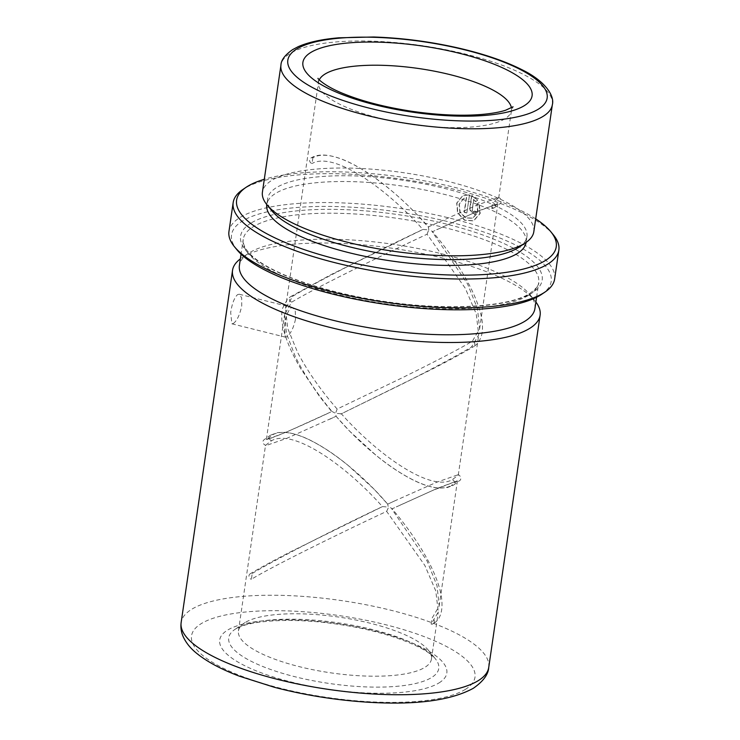 <?xml version="1.0" encoding="UTF-8"?>
<svg xmlns="http://www.w3.org/2000/svg" width="740" height="740" viewBox="0 0 740 740"><rect width="100%" height="100%" fill="white"/><g stroke="black" fill="none" stroke-linecap="round" stroke-linejoin="round"><path stroke-width="0.56" stroke-dasharray="3.7 2.78" d="M233.405 323.445C237.114 320.596 239.889 314.713 241.73 305.786L241.666 297.859L239.261 294.243L237.623 294.575C234.367 297.545 232.055 303.548 230.677 312.576L231.888 323.805L233.405 323.445M295.51 319.19C293.53 328.079 290.617 333.925 286.769 336.746L285.289 337.125L284.447 325.989C285.686 316.924 287.86 310.893 290.977 307.877L292.661 307.553L295.297 311.226L295.51 319.19M491.776 208.347L492.618 202.575A3.043 2.756 58.4 0 1 493.793 208.051A3.043 2.756 58.4 0 1 491.776 208.347L497.604 203.694L477.726 211.187L432.234 231.805L467.532 283.91L477.466 308.543L479.603 328.93L472.407 341.149C460.326 348.596 430.477 363.904 400.997 378.39L337.153 409.044L335.516 413.327L341.353 413.789L403.032 383.635C430.957 369.556 459.808 354.173 471.565 346.93L478.734 334.868L476.236 313.871L465.303 288.304L427.072 234.21C381.979 255.309 314.5 288.313 291.819 302.105L284.623 314.334L286.454 333.564L295.417 356.8C304.565 375.125 316.757 393.347 331.992 411.459L286.408 432.114L266.622 439.56L272.45 434.917C295.242 421.809 351.861 461.862 387.695 504.162L374.061 489.149L347.754 465.099C335.266 454.869 322.973 446.673 310.874 440.522C301.541 435.814 293.003 433.085 285.27 432.336L277.685 432.576L270.433 435.203A3.043 2.756 58.4 0 1 272.45 434.917M340.631 413.975L341.353 413.789C377.058 454.221 430.301 492.239 452.186 479.733A3.043 2.756 58.4 0 1 453.361 485.218A3.043 2.756 58.4 0 1 451.345 485.505L457.172 480.861L437.285 488.354L391.802 508.963L427.072 561.013L437.026 585.673L439.162 606.088L431.975 618.316L431.124 624.088L438.302 612.035L435.786 590.964L424.825 565.397L386.641 511.377C342.019 532.254 274.198 565.397 251.387 579.272L252.229 573.491A3.043 2.756 -121.6 0 0 249.417 577.755A3.043 2.756 -121.6 0 0 251.387 579.272M386.641 511.377L388.63 507.178C390.877 507.733 391.932 508.334 391.802 508.963L391.867 508.556C403.985 522.782 414.409 537.24 423.16 551.91C430.93 564.999 436.461 577.348 439.745 588.948C444.768 608.086 440.698 618.668 434.805 622.645L433.141 623.802A3.043 2.756 -121.6 0 0 431.975 618.316M252.229 573.491C274.309 559.976 338.06 527.435 382.441 506.632C346.968 466.487 293.743 428.192 271.608 440.689L265.521 445.295L265.891 445.61L287.148 438.182L336.099 416.259L335.516 413.327L331.992 411.459M387.742 504.134L394.207 501.119L387.695 504.162L388.278 507.094L382.525 506.585L290.94 551.615C272.468 561.142 258.889 568.533 250.213 573.787M337.153 409.044C320.873 390.378 307.729 371.582 297.711 352.629L287.684 328.357L285.492 308.386L292.661 296.333A3.043 2.756 -121.6 0 0 290.644 296.62L287.499 299.099L282.541 308.358C281.071 314.963 281.579 322.668 284.049 331.474C287.333 343.073 292.864 355.422 300.644 368.511L319.846 396.853L331.871 411.792M534.928 308.543A149.323 43.114 8.3 0 0 529.923 294.668A149.323 43.114 8.3 0 0 395.354 244.607A149.323 43.114 8.3 0 0 249.556 252.664A149.323 43.114 8.3 0 0 248.159 253.561A149.323 43.114 8.3 0 0 239.409 265.429M541.736 294.261A161.514 46.639 8.3 0 0 447.996 221.63A161.514 46.639 8.3 0 0 242.535 220.992A161.514 46.639 8.3 0 0 236.967 249.796M554.639 278.98A164.567 47.517 8.3 0 0 425.546 212.796A164.567 47.517 8.3 0 0 240.149 217.403A164.567 47.517 8.3 0 0 228.956 231.472M469.512 194.768L466.875 212.843A164.567 47.517 8.3 0 0 464.452 212.167L466.607 197.376L463.666 198.533L459.272 204.231L460.151 212.112L465.738 217.763L472.851 218.18L477.957 212.426L477.263 203.87L479.187 202.529L480.177 213.499L473.739 220.77L464.766 220.113L457.82 212.889L456.932 202.964L462.713 195.758L469.512 194.768L466.875 212.843M473.831 199.439L472.24 210.345L473.915 211.973L474.599 211.048A164.567 47.517 8.3 0 1 476.939 211.76L474.867 214.535L469.854 209.642L471.917 195.462L477.809 200.189L475.876 201.53L473.535 199.55L472.24 210.345M553.335 234.821A164.567 47.517 8.3 0 0 405.039 179.654A164.567 47.517 8.3 0 0 244.357 188.534A164.567 47.517 8.3 0 0 242.822 189.523M535.695 218.883A161.514 46.639 8.3 0 0 264.291 179.293M519.258 247.021A131.045 37.842 8.3 0 0 526.945 236.606L526.103 242.387A131.045 37.842 8.3 0 0 423.308 189.681A131.045 37.842 8.3 0 0 275.668 193.353A131.045 37.842 8.3 0 0 266.761 204.545A131.045 37.842 8.3 0 0 266.761 204.554L267.603 198.773A131.045 37.842 8.3 0 0 271.996 210.946M526.945 236.606A131.045 37.842 8.3 0 0 424.15 183.899A131.045 37.842 8.3 0 0 276.51 187.581A131.045 37.842 8.3 0 0 267.603 198.773M533.817 231.713A137.141 39.599 8.3 0 0 426.24 176.555A137.141 39.599 8.3 0 0 271.737 180.403A137.141 39.599 8.3 0 0 262.423 192.123M329.596 419.293L336.099 416.259C371.859 458.467 428.395 498.575 451.345 485.505M245.07 622.571A97.523 28.157 8.3 0 0 244.163 623.163A97.523 28.157 8.3 0 0 238.446 630.905A97.523 28.157 8.3 0 0 314.944 670.135A97.523 28.157 8.3 0 0 424.806 667.397A97.523 28.157 8.3 0 0 431.439 659.062A97.523 28.157 8.3 0 0 428.173 650.007A97.523 28.157 8.3 0 0 340.289 617.308A97.523 28.157 8.3 0 0 245.07 622.571M535.88 302.003A155.419 44.881 8.3 0 0 534.909 300.755A155.419 44.881 8.3 0 0 394.846 248.649A155.419 44.881 8.3 0 0 243.099 257.039A155.419 44.881 8.3 0 0 241.647 257.973A155.419 44.881 8.3 0 0 240.361 258.889M336.053 416.287L349.733 431.272L376.031 455.313C388.528 465.543 400.821 473.739 412.92 479.899C422.263 484.608 430.8 487.336 438.533 488.085L447.043 487.669L453.361 485.218L460.104 480.241C460.678 480.094 460.863 478.965 460.659 476.847C459.309 475.182 458.393 474.507 457.903 474.812L458.273 475.126L452.186 479.733M394.207 501.119L436.628 482.249L457.903 474.812M312.881 157.75L312.039 163.522A3.043 2.756 58.4 0 1 310.865 158.036A3.043 2.756 58.4 0 1 312.881 157.75C335.673 144.624 392.339 184.75 428.127 226.995L477.069 205.082L498.335 197.645L498.704 197.959L492.618 202.575M292.661 296.333C314.75 282.81 378.492 250.268 422.873 229.465C387.029 188.922 333.907 151.034 312.039 163.522M427.072 234.21L428.71 229.927L422.956 229.419L331.372 274.457L290.644 296.62A3.043 2.756 -121.6 0 0 291.819 302.105M310.865 158.036C314.99 155.603 319.93 154.642 325.683 155.169C333.425 155.918 341.963 158.647 351.296 163.355C363.405 169.516 375.698 177.702 388.195 187.942C402.44 199.652 415.889 212.685 428.543 227.051L428.71 229.927C431.143 230.492 432.327 231.121 432.234 231.805L432.299 231.389C444.416 245.625 454.85 260.073 463.592 274.753C471.362 287.841 476.893 300.19 480.186 311.79C482.647 320.587 483.155 328.292 481.685 334.896C479.344 343.231 474.849 345.95 473.582 346.635A3.043 2.756 -121.6 0 0 472.407 341.149M431.124 624.088A3.043 2.756 -121.6 0 0 433.141 623.802M476.939 211.76L474.562 214.646L469.567 209.762L471.639 195.573L477.504 200.309L475.57 201.641L473.535 199.55M471.944 210.456L473.618 212.084L474.599 211.048M476.634 211.871A163.956 47.342 8.3 0 0 474.303 211.159M466.607 212.963A163.956 47.342 8.3 0 0 464.184 212.288L466.348 197.497L463.434 198.653L459.031 204.342L459.892 212.214L465.451 217.884L472.536 218.3L477.642 212.547L476.958 203.981L478.882 202.64L479.853 213.61L473.415 220.89L464.48 220.224L457.57 213L456.71 203.075L462.482 195.869L469.243 194.888M471.565 346.93A3.043 2.756 -121.6 0 0 473.582 346.635C464.6 352.074 450.503 359.723 431.3 369.602L341.269 413.836M271.608 440.689A3.043 2.756 58.4 0 1 270.433 435.203L264.069 439.727C261.969 441.725 262.58 443.686 265.891 445.61M528.573 295.315A149.323 43.114 8.3 0 0 538.72 282.56A149.323 43.114 8.3 0 0 421.578 222.5A149.323 43.114 8.3 0 0 253.348 226.681A149.323 43.114 8.3 0 0 243.192 239.446A149.323 43.114 8.3 0 0 360.334 299.506A149.323 43.114 8.3 0 0 528.573 295.315M250.962 223.092A152.375 43.993 8.3 0 0 336.099 292.069A152.375 43.993 8.3 0 0 531.801 293.132A152.375 43.993 8.3 0 0 446.664 224.155A152.375 43.993 8.3 0 0 250.962 223.092M552.355 104.682A137.141 39.599 8.3 0 0 444.777 49.525A137.141 39.599 8.3 0 0 290.274 53.373A137.141 39.599 8.3 0 0 280.95 65.092M319.264 79.828A97.523 28.157 8.3 0 0 318.468 82.353A97.523 28.157 8.3 0 0 394.966 121.582A97.523 28.157 8.3 0 0 504.837 118.844A97.523 28.157 8.3 0 0 511.46 110.51A97.523 28.157 8.3 0 0 511.423 107.864M235.94 628.76A106.135 30.645 8.3 0 0 234.95 629.398A106.135 30.645 8.3 0 0 296.546 677.128A106.135 30.645 8.3 0 0 431.559 677.544A106.135 30.645 8.3 0 0 435.222 658.619A106.135 30.645 8.3 0 0 339.568 623.034A106.135 30.645 8.3 0 0 235.94 628.76M439.014 682.909A114.756 33.134 8.3 0 0 374.893 630.961A114.756 33.134 8.3 0 0 227.495 630.166A114.756 33.134 8.3 0 0 291.625 682.104A114.756 33.134 8.3 0 0 439.014 682.909M465.257 689.449A143.236 41.357 8.3 0 0 385.216 624.615A143.236 41.357 8.3 0 0 201.262 623.616A143.236 41.357 8.3 0 0 281.293 688.45A143.236 41.357 8.3 0 0 465.257 689.449M488.733 667.424A155.419 44.881 8.3 0 0 366.818 604.913A155.419 44.881 8.3 0 0 191.706 609.27A155.419 44.881 8.3 0 0 181.143 622.553M231.888 323.805L285.289 337.125M327.543 413.531C300.597 426.055 281.487 434.361 270.211 438.441L266.622 439.56M457.172 480.861L431.947 490.768L396.289 506.872M536.574 297.258L538.72 282.56C539.266 285.002 536.287 288.618 529.784 293.419C508.769 307.267 445.425 311.031 382.515 301.143C307.313 289.812 241.37 262.617 243.192 239.446L241.055 254.144M498.704 197.959L511.46 110.51L513.051 106.8M238.446 630.905L265.521 445.295M431.439 659.062L438.302 612.035M439.162 606.088L457.403 481.065M244.163 623.163L235.561 629C249.186 620.25 293.456 617.493 337.579 624.199C382.636 630.443 425.01 645.955 435.222 658.619L428.173 650.007M529.923 294.668L534.909 300.755M266.391 439.357L284.623 314.334M458.273 475.126L478.734 334.868M285.492 308.386L318.468 82.353L318.006 78.348M479.603 328.93L497.835 203.907M248.159 253.561L241.647 257.973M493.793 208.051C504.504 200.984 499.704 203.324 501.322 200.956C500.786 198.718 499.787 197.617 498.335 197.645M497.604 203.694L472.592 213.508L436.711 229.715M428.173 226.977L434.639 223.961M239.261 294.243L292.661 307.553"/><path stroke-width="1.11" d="M241.055 254.144L239.409 265.429A149.323 43.114 8.3 0 0 356.541 325.489A149.323 43.114 8.3 0 0 524.78 321.299A149.323 43.114 8.3 0 0 534.928 308.543L536.574 297.258M264.291 179.293A161.514 46.639 8.3 0 0 247.586 186.351A161.514 46.639 8.3 0 0 246.078 187.322L242.822 189.523A164.567 47.517 8.3 0 0 233.174 202.594L228.956 231.472A164.567 47.517 8.3 0 0 234.478 246.753L236.967 249.796A161.514 46.639 8.3 0 0 382.525 303.946A161.514 46.639 8.3 0 0 540.228 295.232A161.514 46.639 8.3 0 0 541.736 294.261L544.991 292.06A164.567 47.517 8.3 0 0 554.639 278.98L558.857 250.111A164.567 47.517 8.3 0 0 553.335 234.821L550.847 231.777A161.514 46.639 8.3 0 0 535.695 218.883M234.478 246.753A164.567 47.517 8.3 0 0 382.774 301.92A164.567 47.517 8.3 0 0 543.456 293.04A164.567 47.517 8.3 0 0 544.991 292.06M233.174 202.594A164.567 47.517 8.3 0 0 362.267 268.786A164.567 47.517 8.3 0 0 547.665 264.171A164.567 47.517 8.3 0 0 558.857 250.111M246.078 187.322A161.514 46.639 8.3 0 0 339.817 259.953A161.514 46.639 8.3 0 0 545.278 260.582A161.514 46.639 8.3 0 0 550.847 231.777M266.761 204.554A131.045 37.842 8.3 0 0 369.565 257.261A131.045 37.842 8.3 0 0 517.195 253.579A131.045 37.842 8.3 0 0 526.103 242.387M280.95 65.092L262.423 192.123A137.141 39.599 8.3 0 0 267.011 204.86L271.996 210.946A131.045 37.842 8.3 0 0 390.091 254.875A131.045 37.842 8.3 0 0 518.037 247.808A131.045 37.842 8.3 0 0 519.258 247.021L525.779 242.609A137.141 39.599 8.3 0 0 533.817 231.713L552.355 104.682C554.75 96.209 545.685 81.206 521.774 69.625C504.717 61.013 483.368 53.761 457.709 47.869C429.57 41.523 401.543 37.907 373.626 37L338.883 37.805C321.909 39.22 308.321 42.189 298.127 46.713L292.698 49.58C285.02 54.936 281.108 60.107 280.95 65.092A137.141 39.599 8.3 0 0 388.528 120.25A137.141 39.599 8.3 0 0 543.03 116.402A137.141 39.599 8.3 0 0 552.355 104.682M267.011 204.86A137.141 39.599 8.3 0 0 390.6 250.832A137.141 39.599 8.3 0 0 524.503 243.432A137.141 39.599 8.3 0 0 525.779 242.609M240.361 258.889A155.419 44.881 8.3 0 0 232.536 270.322A155.419 44.881 8.3 0 0 354.451 332.834A155.419 44.881 8.3 0 0 529.553 328.477A155.419 44.881 8.3 0 0 540.117 315.194A155.419 44.881 8.3 0 0 535.88 302.003M538.258 109.224A131.045 37.842 8.3 0 0 465.035 49.904A131.045 37.842 8.3 0 0 296.731 48.997A131.045 37.842 8.3 0 0 369.954 108.317A131.045 37.842 8.3 0 0 538.258 109.224M524.216 105.728A115.801 33.439 8.3 0 0 459.503 53.308A115.801 33.439 8.3 0 0 310.772 52.494A115.801 33.439 8.3 0 0 375.476 104.914A115.801 33.439 8.3 0 0 524.216 105.728M511.423 107.864A97.523 28.157 8.3 0 0 430.56 70.457A97.523 28.157 8.3 0 0 325.091 74.019A97.523 28.157 8.3 0 0 319.264 79.828M478.17 680.707A155.419 44.881 8.3 0 0 488.733 667.424C488.363 674.427 483.22 681.383 473.313 688.293C450.41 700.752 414.511 705.34 365.615 702.066C334.314 699.91 303.927 694.99 274.475 687.312L239.344 676.166C221.14 669.284 206.849 661.615 196.479 653.17C190.513 648.379 186.092 642.912 183.233 636.779C181.208 632.293 180.514 627.548 181.143 622.553A155.419 44.881 8.3 0 0 303.067 685.064A155.419 44.881 8.3 0 0 478.17 680.707M513.051 106.8L505.549 110.26C499.907 112.092 492.248 113.47 482.582 114.376C462.167 116.125 438.857 115.135 412.652 111.407C385.374 107.291 362.101 101.297 342.814 93.407C323.898 85.729 317.284 78.181 318.006 78.348L318.006 78.357M488.733 667.424L540.117 315.194M181.143 622.553L232.536 270.322"/></g></svg>
